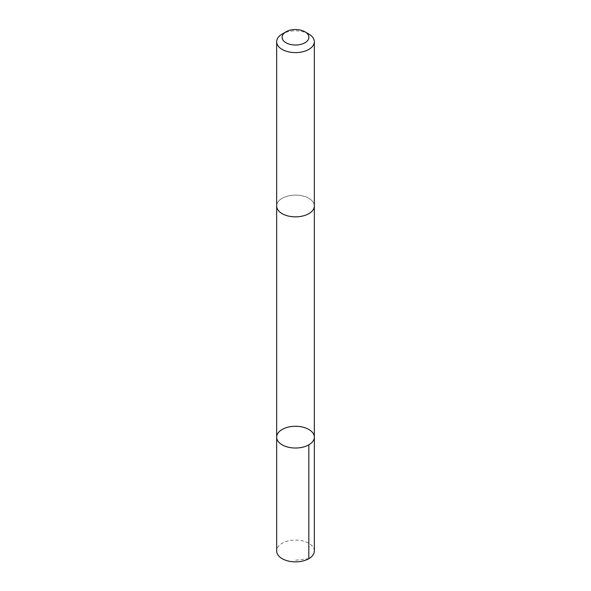 <?xml version="1.0" encoding="UTF-8"?>
<svg xmlns="http://www.w3.org/2000/svg" width="591" height="591" viewBox="0 0 591 591"><rect width="100%" height="100%" fill="white"/><g stroke="black" fill="none" stroke-linecap="round" stroke-linejoin="round"><path stroke-width="0.44" stroke-dasharray="2.96 2.22" d="M314.338 550.982A18.838 10.874 0 0 0 301.779 540.728A18.838 10.874 0 0 0 280.843 544.148A18.838 10.874 0 0 0 276.662 550.982M310.149 212.812A18.838 10.874 0 0 0 314.338 205.978A18.838 10.874 0 0 0 301.779 195.724A18.838 10.874 0 0 0 280.851 199.145A18.838 10.874 0 0 0 276.662 205.978A18.838 10.874 0 0 0 289.221 216.232A18.838 10.874 0 0 0 310.149 212.812M276.662 437.148A18.838 10.874 180 0 1 295.5 426.274A18.838 10.874 180 0 1 314.338 437.148M314.338 206.266L314.338 205.978A18.838 10.874 0 0 0 301.779 195.724A18.838 10.874 0 0 0 280.843 199.145A18.838 10.874 0 0 0 276.662 205.978L276.662 206.266M308.82 34.034A18.838 10.874 0 0 0 282.18 34.034M308.82 558.672L295.5 560.224"/><path stroke-width="0.89" d="M310.157 443.981A18.838 10.874 180 0 1 289.221 447.402A18.838 10.874 180 0 1 276.662 437.148A18.838 10.874 180 0 1 295.5 426.274A18.838 10.874 180 0 1 314.338 437.148A18.838 10.874 180 0 1 310.157 443.981A18.838 10.874 180 0 1 289.221 447.402A18.838 10.874 180 0 1 276.662 437.148L276.662 550.982A18.838 10.874 0 0 0 289.221 561.236A18.838 10.874 0 0 0 310.157 557.815A18.838 10.874 0 0 0 314.338 550.982L314.338 437.148A18.838 10.874 180 0 1 310.157 443.981M286.022 31.818L282.18 34.034A18.838 10.874 0 0 0 280.843 34.891A18.838 10.874 0 0 0 276.662 41.732L276.662 205.978A18.838 10.874 0 0 0 295.5 216.853A18.838 10.874 0 0 0 314.338 205.978L314.338 41.732A18.838 10.874 0 0 0 308.82 34.034L304.978 31.818A13.401 7.735 0 0 0 286.022 31.818A13.401 7.735 0 0 0 285.076 32.424A13.401 7.735 0 0 0 286.716 43.128A13.401 7.735 0 0 0 305.303 42.559A13.401 7.735 0 0 0 304.978 31.818M276.662 41.732A18.838 10.874 0 0 0 295.5 52.606A18.838 10.874 0 0 0 314.338 41.732M308.82 444.838L308.82 558.672M276.662 206.266L276.662 437.148M314.338 206.266L314.338 437.148"/></g></svg>

